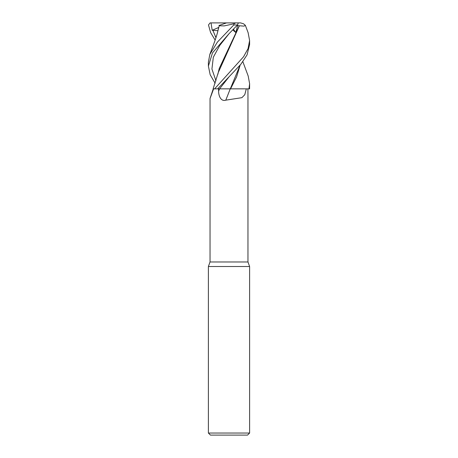 <?xml version="1.0" encoding="UTF-8"?>
<svg xmlns="http://www.w3.org/2000/svg" width="458" height="458" viewBox="0 0 458 458"><rect width="100%" height="100%" fill="white"/><g stroke="black" fill="none" stroke-linecap="round" stroke-linejoin="round"><path stroke-width="0.69" d="M240.084 65.179L230.305 88.835L217.241 88.852L246.295 88.852L244.784 94.703L241.898 97.674L225.783 100.159C220.779 101.853 218.506 95.401 218.615 91.159L218.581 88.852L217.699 88.852L230.294 88.852M230.546 88.852L233.219 88.852M213.623 88.852L210.039 98.567L210.039 261.976L208.39 266.504L249.61 266.504L249.61 433.039L208.39 433.039L210.451 435.1L247.549 435.1L249.61 433.039M210.039 261.976L247.961 261.976L249.61 266.504M247.961 96.478L247.927 88.852M248.116 32.673L249.61 40.55L248.047 48.628L243.582 56.729L214.625 88.852L213.107 88.852L214.602 88.852L213.107 88.852L218.294 72.467L239.385 25.768L244.017 26.129L245.345 25.322L243.541 23.793L240.599 22.9L231.376 22.9M218.615 91.159A346.053 64.206 -74.9 0 0 219.525 88.852L218.581 88.852M225.783 100.159A348.75 64.704 -74.9 0 0 230.242 88.852L230.443 88.852M242.86 61.693L248.184 76.005L249.61 83.728L248.975 88.852L249.576 88.852L249.61 83.728M229 33.732L237.513 24.961L238.303 22.9L235.738 22.9L233.929 23.793L233.78 24.961L217.395 42.096L209.816 54.45L208.39 62.162L208.39 66.084L212.506 52.859L229 33.732M214.625 88.852L217.699 88.852L240.845 64.275L247.051 54.903L249.61 44.529M215.14 40.086L210.6 32.564L208.487 24.961L210.073 22.934L211.012 22.9L212.203 30.297L217.928 30.692M218.592 27.606L217.848 31.167M209.816 54.45L214.018 43.247C216.388 36.646 217.304 33.629 218.294 29.255L219.239 25.768L224.185 25.906L233.929 23.793M232.779 29.902L235.796 32.535L237.633 25.499L239.259 25.768L219.227 68.488L217.842 74.368M215.14 83.276L210.176 74.734L208.39 66.084M248.975 88.852L230.557 88.835L236.586 76.944L240.181 65.07M215.231 36.291L216.056 37.361M211.012 22.9L235.738 22.9M210.663 22.9L210.073 22.934M212.203 30.297L218.626 27.469M218.93 25.499L226.521 22.9M237.633 25.499L237.192 25.31M233.454 29.215L235.796 32.535M219.565 88.846L229.114 76.755M233.78 24.961L237.513 24.961M212.798 30.148L215.958 37.653M229.114 33.611L219.754 45.422L213.325 57.227L211.928 69.038L215.964 80.843M247.961 96.3L247.961 261.976M213.251 88.852L210.073 98.384M208.39 266.504L208.39 433.039M249.61 44.523L249.61 40.55M248.184 32.856L245.345 25.322"/></g></svg>
